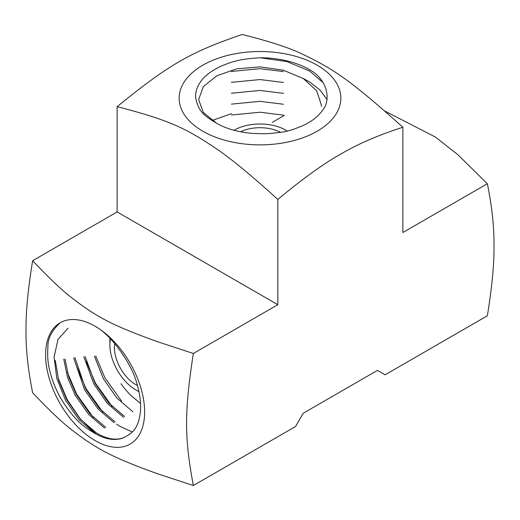 <?xml version="1.0" encoding="UTF-8"?>
<svg xmlns="http://www.w3.org/2000/svg" width="520" height="520" viewBox="0 0 520 520"><rect width="100%" height="100%" fill="white"/><g stroke="black" fill="none" stroke-linecap="round" stroke-linejoin="round"><path stroke-width="0.78" d="M132.853 411.756L116.838 398.015L103.35 378.684L94.387 356.103M123.422 417.203L107.406 403.462L93.919 384.131L83.85 356.733M124.599 416.52L108.583 402.779L95.095 383.454L85.144 356.629M113.991 422.643L97.974 408.909L84.487 389.578L73.671 357.825M115.167 421.967L99.151 408.226L85.663 388.895L74.932 357.675M104.559 428.09L88.543 414.349L75.055 395.025L67.464 377.215L63.765 359.184M105.736 427.407L89.72 413.673L76.232 394.342L68.731 376.805L64.993 359.001M60.112 322.79A70.025 40.43 -120 0 0 45.611 354.848A70.025 40.43 -120 0 0 95.127 440.609A70.025 40.43 -120 0 0 144.638 412.022A70.025 40.43 -120 0 0 95.127 326.261A70.025 40.43 -120 0 0 60.112 322.79C51.818 330.531 47.755 338.488 47.925 346.665C47.261 355.862 47.918 364.059 49.901 371.254C52.754 382.421 57.122 392.665 62.998 401.979C77.162 423.118 84.142 426.797 95.127 433.537A61.36 35.425 -120 0 0 125.808 436.572C117.65 440.973 107.816 439.738 96.304 432.854L80.288 419.113L66.8 399.789L58.643 380.107L55.295 360.49M132.301 431.99L119.88 426.316L116.513 424.112M102.765 412.041L86.047 388.674L76.869 366.938M93.334 417.482L76.616 394.121L67.438 372.385M216.613 123.253A61.36 35.425 0 0 0 260 133.627C264.752 133.998 271.843 133.523 281.268 132.21C287.469 131.553 295.522 128.96 305.428 124.43C313.111 120.465 318.909 115.616 322.822 109.883C330.551 101.173 328.699 80.184 309.517 69.615A70.025 40.43 0 0 0 260 57.772C237.998 59.001 230.731 62.302 221.052 66.189C212.076 70.597 205.966 74.886 202.716 79.053C197.327 85.462 195.006 91.845 195.748 98.202C198.692 112.859 205.972 116.714 216.613 123.253L203.307 112.437L198.64 99.56L203.307 86.684L216.613 75.875L236.516 68.874L260 66.859L283.485 70.239L303.387 78.598L316.693 90.773L321.36 105.008L321.36 106.373M193.343 353.483L157.814 341.803C111.04 325.026 95.303 316.231 69.986 296.426C60.652 289.048 48.211 277.141 32.649 260.709L117.13 211.933L277.823 304.707L193.343 353.483C184.34 411.996 184.34 437.398 193.343 485.524L295.548 426.517L303.212 413.25L377.481 370.37L385.144 374.79L487.351 315.783C491.972 287.625 494.182 264.342 494 245.921C494.182 227.286 491.972 206.557 487.351 183.736L457.853 154.7L435.422 137.046L384.599 110.942M117.13 211.933L117.13 106.672C172.412 120.855 187.935 129.526 219.154 150.599C234.013 161.317 249.691 173.921 277.823 199.446L277.823 304.707M280.521 132.334A30.251 17.466 0 0 0 240.533 131.8M287.235 131.008A36.654 21.164 0 0 0 285.916 130.202A36.654 21.164 0 0 0 234.084 130.202L234.084 130.202A36.654 21.164 0 0 0 233.955 130.28L233.955 130.28M231.406 71.455L260 68.666L283.419 71.578M302.815 78.247L309.517 81.868L319.956 89.98L326.983 99.515M231.406 82.349L260 79.553L283.419 82.472M231.406 93.236L260 90.448L283.419 93.359M231.406 104.13L260 101.335L283.419 104.253M213.252 121.284L214.078 120.887M231.406 115.017L260 112.229L283.419 115.141M212.069 120.51L231.406 113.659M317.174 131.209A80.86 46.683 0 0 0 280.93 53.111A80.86 46.683 0 0 0 181.896 110.285A80.86 46.683 0 0 0 317.174 131.209M487.351 183.736L402.87 232.511L402.87 127.251C347.588 77.603 332.065 68.348 300.846 53.372C287.931 47.333 268.372 41.035 242.177 34.476C190.268 52.208 169.046 64.461 117.13 106.672M260 57.772L286.8 61.529L309.517 70.974L323.057 82.556M277.823 199.446C302.49 178.9 323.329 163.859 340.347 154.329C357.363 144.209 378.203 135.187 402.87 127.251M272.266 122.369L284.343 115.395M193.343 485.524L157.814 473.844C111.04 457.067 95.303 448.272 69.986 428.467C60.652 421.09 48.211 409.182 32.649 392.75C28.028 369.928 25.818 349.2 26 330.57C25.818 312.15 28.028 288.86 32.649 260.709M137.462 385.535A30.251 17.466 60 0 1 114.406 347.601A30.251 17.466 60 0 1 114.719 343.603M138.924 391.469A36.654 21.164 60 0 1 135.798 389.876A36.654 21.164 60 0 1 109.883 344.988A36.654 21.164 60 0 1 110.474 338.949M109.883 344.988L109.883 338.338M95.401 433.375L80.034 418.535L67.184 399.568L58.006 377.832M112.197 406.594L95.478 383.227L86.301 361.491M121.628 401.147L104.91 377.787L95.732 356.05M131.06 395.7L130.494 395.096A70.025 40.43 60 0 1 120.939 383.74M125.808 436.572C130.312 433.557 138.983 430.56 140.556 409.663C140.959 401.499 139.659 392.548 136.649 382.824C132.97 367.523 113.867 336.576 95.127 326.261M130.494 395.096L140.537 403.481M95.127 433.537L79.111 419.796L65.624 400.465L56.803 378.443L54.093 357.019L57.986 339.417L67.984 328.25M285.916 130.202L287.287 130.995M135.798 389.876L138.983 391.716"/></g></svg>

